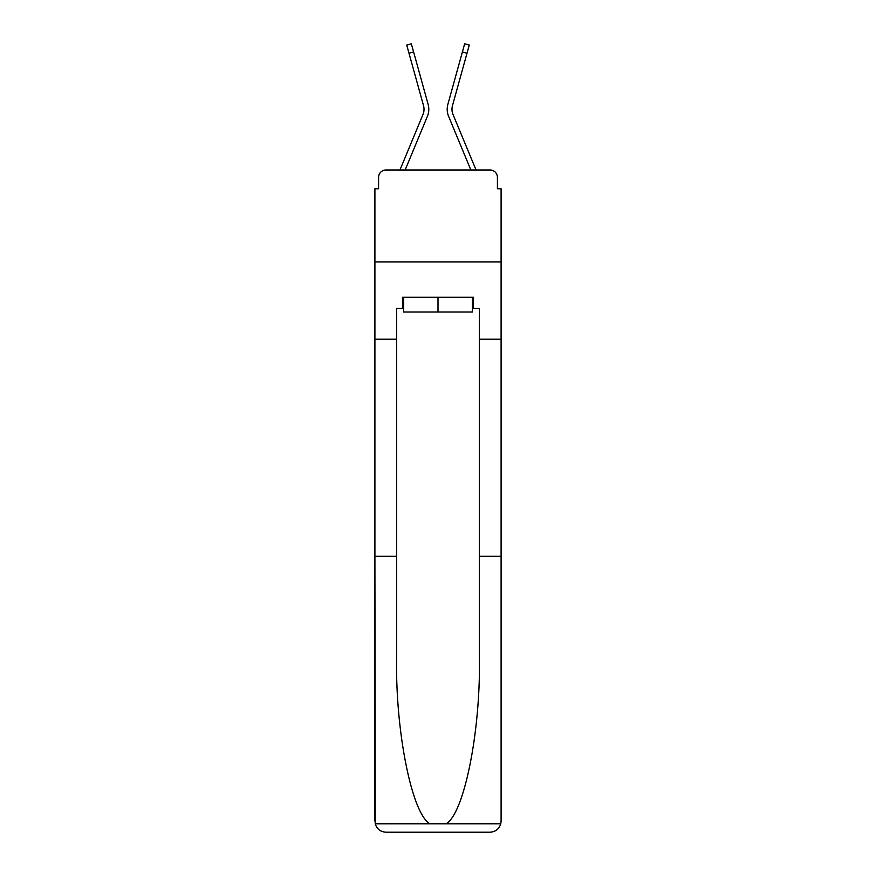 <?xml version="1.0" encoding="UTF-8"?>
<svg xmlns="http://www.w3.org/2000/svg" width="876" height="876" viewBox="0 0 876 876"><rect width="100%" height="100%" fill="white"/><g stroke="black" fill="none" stroke-linecap="round" stroke-linejoin="round"><path stroke-width="1.31" d="M378.585 177.346L378.585 188.756L378.585 177.346A7.358 7.358 0 0 1 385.944 169.988L400.014 169.988A23.181 23.181 0 0 1 400.584 168.466L422.977 114.504A13.611 13.611 0 0 0 423.524 105.646L406.727 45.081L411.337 43.8L413.603 51.958L408.993 53.228M472.394 308.319L473.5 308.319L473.5 297.282L402.5 297.282L402.5 308.319L396.609 308.319L396.609 659.19C395.47 732.292 412.081 814.198 429.985 823.801L446.015 823.801C463.919 814.198 480.53 732.292 479.391 659.19L479.391 556.282L501.094 556.282L501.094 821.162L501.094 188.756L497.415 188.756L497.415 177.346A7.358 7.358 0 0 0 490.056 169.988L385.944 169.988M396.609 339.22L374.906 339.22L374.906 261.957L501.094 261.957L374.906 261.957L374.906 188.756L378.585 188.756M405.139 169.988L427.4 116.333L405.139 169.988L427.4 116.333L405.139 169.988L427.4 116.333L405.139 169.988L427.4 116.333L405.139 169.988L427.4 116.333L405.139 169.988L427.4 116.333L405.139 169.988L427.4 116.333L405.139 169.988L427.4 116.333L405.139 169.988L427.4 116.333L405.139 169.988L427.4 116.333L405.139 169.988L427.4 116.333L405.139 169.988L427.4 116.333L405.139 169.988L427.4 116.333L405.139 169.988L409.3 169.988M466.7 169.988L470.861 169.988L448.6 116.333A18.396 18.396 0 0 1 447.866 104.375L464.663 43.8L469.273 45.081L467.007 53.228L462.397 51.958M467.007 53.228L452.476 105.646A13.611 13.611 0 0 0 453.023 114.504A13.611 13.611 0 0 1 452.476 105.646A13.611 13.611 0 0 0 453.023 114.504A13.611 13.611 0 0 1 452.476 105.646A13.611 13.611 0 0 0 453.023 114.504A13.611 13.611 0 0 1 452.476 105.646A13.611 13.611 0 0 0 453.023 114.504A13.611 13.611 0 0 1 452.476 105.646A13.611 13.611 0 0 0 453.023 114.504A13.611 13.611 0 0 1 452.476 105.646A13.611 13.611 0 0 0 453.023 114.504A13.611 13.611 0 0 1 452.476 105.646A13.611 13.611 0 0 0 453.023 114.504A13.611 13.611 0 0 1 452.476 105.646A13.611 13.611 0 0 0 453.023 114.504A13.611 13.611 0 0 1 452.476 105.646A13.611 13.611 0 0 0 453.023 114.504A13.611 13.611 0 0 1 452.476 105.646A13.611 13.611 0 0 0 453.023 114.504A13.611 13.611 0 0 1 452.476 105.646A13.611 13.611 0 0 0 453.023 114.504A13.611 13.611 0 0 1 452.476 105.646A13.611 13.611 0 0 0 453.023 114.504A13.611 13.611 0 0 1 452.476 105.646A13.611 13.611 0 0 0 453.023 114.504L475.416 168.466A23.181 23.181 0 0 1 475.986 169.988L490.056 169.988M497.415 188.756L497.415 177.346M422.977 114.504A13.611 13.611 0 0 0 423.524 105.646A13.611 13.611 0 0 1 422.977 114.504A13.611 13.611 0 0 0 423.524 105.646A13.611 13.611 0 0 1 422.977 114.504A13.611 13.611 0 0 0 423.524 105.646A13.611 13.611 0 0 1 422.977 114.504A13.611 13.611 0 0 0 423.524 105.646A13.611 13.611 0 0 1 422.977 114.504A13.611 13.611 0 0 0 423.524 105.646A13.611 13.611 0 0 1 422.977 114.504A13.611 13.611 0 0 0 423.524 105.646A13.611 13.611 0 0 1 422.977 114.504A13.611 13.611 0 0 0 423.524 105.646A13.611 13.611 0 0 1 422.977 114.504A13.611 13.611 0 0 0 423.524 105.646A13.611 13.611 0 0 1 422.977 114.504A13.611 13.611 0 0 0 423.524 105.646A13.611 13.611 0 0 1 422.977 114.504A13.611 13.611 0 0 0 423.524 105.646A13.611 13.611 0 0 1 422.977 114.504A13.611 13.611 0 0 0 423.524 105.646A13.611 13.611 0 0 1 422.977 114.504A13.611 13.611 0 0 0 423.524 105.646A13.611 13.611 0 0 1 422.977 114.504A13.611 13.611 0 0 0 423.524 105.646M396.609 556.282L374.906 556.282L375.224 823.801C376.899 829.024 380.469 831.828 385.944 832.2L490.056 832.2C495.531 831.828 499.101 829.024 500.776 823.801L501.094 821.162M462.101 832.2L490.056 832.2L462.101 832.2M374.906 821.162L374.906 339.22M473.5 308.319L479.391 308.319L479.391 339.22L501.094 339.22M479.391 556.282L479.391 339.22M402.5 308.319L403.606 308.319M403.606 297.282L403.606 311.998L472.394 311.998L472.394 297.282M438 297.282L438 311.998M470.861 169.988L448.6 116.333M427.4 116.333A18.396 18.396 0 0 0 428.134 104.375L413.603 51.958M375.224 823.801L429.985 823.801M446.015 823.801L500.776 823.801"/></g></svg>
